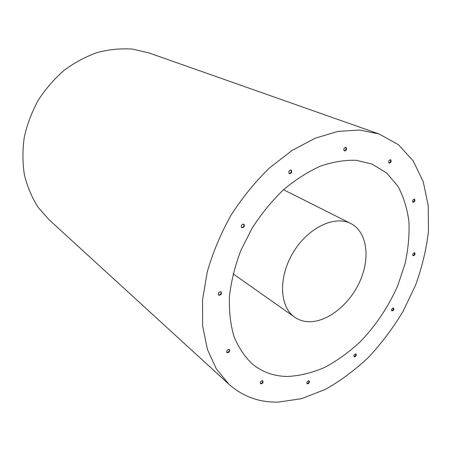 <?xml version="1.0" encoding="UTF-8"?>
<svg xmlns="http://www.w3.org/2000/svg" width="451" height="451" viewBox="0 0 451 451"><rect width="100%" height="100%" fill="white"/><g stroke="black" fill="none" stroke-linecap="round" stroke-linejoin="round"><path stroke-width="0.68" d="M260.351 383.53L260.684 383.587C262.217 383.13 262.865 382.172 262.629 380.723M412.778 202.178C414.232 201.563 414.711 200.526 414.21 199.071M388.931 163.003C390.532 162.321 391.006 161.204 390.34 159.648M344.181 150.786C345.973 150.11 346.469 148.92 345.663 147.223M289.142 173.573C291.137 173.026 291.712 171.82 290.867 169.948M241.527 227.563L241.697 227.603C243.703 227.118 244.352 225.945 243.636 224.079M218.47 294.948L218.82 295.033C220.691 294.565 221.379 293.466 220.866 291.735M226.706 352.434L227.107 352.519C228.804 352.056 229.48 351.036 229.147 349.463M306.922 383.564L307.142 383.592C308.557 383.141 309.166 382.222 308.963 380.841M353.939 356.583L354.041 356.594C355.394 356.149 355.969 355.247 355.76 353.883M391.643 310.694C393.001 310.254 393.548 309.335 393.289 307.937L393.571 308.027C394.112 309.645 393.537 310.604 391.857 310.902C391.254 309.566 391.733 308.58 393.3 307.937M412.924 255.576C414.3 255.046 414.802 254.082 414.441 252.684M414.542 252.69L414.728 252.752C415.388 254.353 414.864 255.356 413.15 255.768C412.456 254.364 412.919 253.338 414.542 252.69M355.664 353.872L356.031 353.99C356.487 355.681 355.85 356.623 354.136 356.803C353.584 355.489 354.097 354.509 355.664 353.872M308.755 380.813L309.228 380.971C309.628 382.792 308.924 383.733 307.108 383.795C306.573 382.442 307.12 381.45 308.755 380.813M228.758 349.378L229.39 349.61C229.886 351.757 229.052 352.772 226.898 352.654C226.244 351.092 226.864 349.999 228.758 349.378M220.528 291.656L221.114 291.876C221.819 294.12 221.001 295.208 218.673 295.151C217.85 293.438 218.47 292.271 220.528 291.656M243.478 224.046L243.89 224.192C244.865 226.396 244.154 227.58 241.747 227.732C240.716 225.912 241.296 224.683 243.478 224.046M290.929 169.959L291.137 170.033C292.287 172.073 291.701 173.302 289.379 173.725C288.217 171.887 288.736 170.63 290.929 169.959M345.855 147.251L345.945 147.285C347.073 149.146 346.565 150.358 344.429 150.933C343.301 149.168 343.775 147.939 345.855 147.251M390.56 159.677L390.634 159.699C391.615 161.419 391.135 162.569 389.185 163.155C388.193 161.514 388.655 160.359 390.56 159.677M414.39 199.088L414.503 199.128C415.315 200.763 414.819 201.834 413.02 202.347C412.191 200.836 412.648 199.754 414.39 199.088M262.302 380.667L262.882 380.864C263.288 382.848 262.505 383.812 260.537 383.762C259.973 382.33 260.56 381.298 262.302 380.667M379.049 133.964L148.993 52.93L132.763 49.142C121.325 48.28 109.7 49.345 97.884 52.327C86.164 56.42 75.029 62.328 64.47 70.052C54.47 78.716 45.771 88.695 38.374 99.992C31.903 111.842 27.207 124.222 24.286 137.127C22.454 150.082 22.499 162.687 24.416 174.949C27.359 186.776 31.908 197.527 38.059 207.206L49.058 219.733L229.035 384.359C243.004 396.632 259.443 402.551 278.34 402.112L301.623 398.645L324.996 389.551C340.33 380.988 354.836 370.237 368.512 357.31C381.501 343.374 393.007 328.086 403.025 311.432L415.472 285.398C422.006 267.426 426.33 249.454 428.45 231.481L428.236 205.515L423.196 181.612L413.217 160.928L398.385 144.653L379.049 133.964L359.667 130.051L338.143 131.365L315.272 138.169L292.028 150.471L269.484 167.93C255.136 181.916 242.283 197.724 230.935 215.358C220.742 233.686 212.861 252.475 207.302 271.727L202.538 299.842L202.657 326.135L207.443 349.514L216.441 369.11L229.035 384.359M287.676 376.472C299.814 375.824 312.086 372.83 324.495 367.503C336.739 360.986 348.392 352.665 359.441 342.546C375.379 326.332 388.548 306.719 397.799 285.489L404.987 263.959C408.194 249.448 409.514 235.354 408.939 221.678C407.225 208.48 403.515 196.602 397.81 186.043L386.592 172.919L371.934 164.046L356.341 160.314C344.953 159.885 332.979 161.83 320.419 166.148C307.757 171.848 295.394 179.757 283.329 189.877C271.716 201.123 261.326 213.853 252.165 228.082L240.857 250.468C235.005 265.955 231.205 281.221 229.463 296.273C228.939 310.863 230.422 324.19 233.906 336.26C238.444 347.371 244.543 356.583 252.205 363.895C262.364 372.188 274.191 376.382 287.676 376.472M307.627 321.67C302.801 321.332 298.483 319.832 294.678 317.188C279.535 306.956 278.177 277.303 293.099 252.599C307.836 227.794 334.625 215.003 350.788 223.527C367.125 231.78 370.553 257.724 359.96 281.244C349.519 304.82 326.642 322.972 307.627 321.67M233.122 273.83L294.678 317.188M283.521 189.708L350.788 223.527"/></g></svg>
